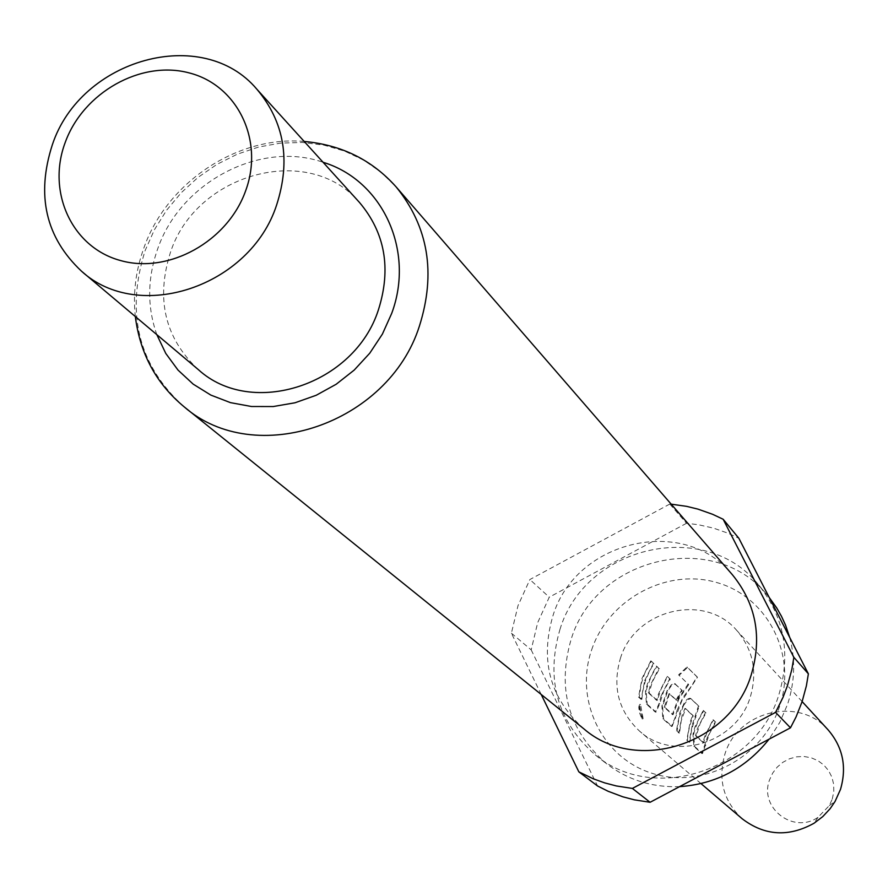 <?xml version="1.0" encoding="UTF-8"?>
<svg xmlns="http://www.w3.org/2000/svg" width="888" height="888" viewBox="0 0 888 888"><rect width="100%" height="100%" fill="white"/><g stroke="black" fill="none" stroke-linecap="round" stroke-linejoin="round"><path stroke-width="0.67" stroke-dasharray="4.44 3.33" d="M642.102 718.825L639.504 704.462L638.727 707.203L639.415 712.52L641.747 718.403L643.145 718.703L640.57 704.506L639.549 706.06L639.593 709.568L642.823 718.603M832.267 799.045L833.799 791.73L833.677 784.315L831.912 777.167L828.582 770.64L823.864 765.056L818.003 760.705L811.288 757.808L804.051 756.487L796.669 756.82L789.488 758.785L782.894 762.281L777.189 767.132L772.671 773.093L769.552 779.886C758.84 807.658 793.317 834.531 817.992 817.326L829.325 805.583L832.267 799.045M828.104 729.858C799.311 696.025 737.573 710.8 724.897 754.167C717.682 779.542 723.465 801.098 742.279 818.847M591.674 649.772C608.569 599.134 666.855 567.71 716.971 582.595C767.321 596.725 797.213 654.512 779.72 706.027C762.981 757.764 702.952 789.476 652.713 773.504C602.197 758.285 574.048 700.199 591.674 649.772M679.575 786.646C651.947 787.578 627.461 779.842 606.138 763.425C568.475 730.202 556.809 688.833 571.139 639.327C595.948 556.31 715.373 529.026 767.809 595.815L769.274 597.58M789.665 637.351C795.559 659.44 794.893 681.662 787.667 704.018L779.842 722.333L769.064 739.182M559.973 629.392C585.114 545.443 705.871 517.76 758.863 585.259C784.348 617.304 791.019 653.779 778.887 694.671C756.321 770.895 653.124 804.128 595.271 754.878C557.209 721.289 545.443 679.464 559.973 629.392M583.904 728.87C550.127 698.479 539.793 660.827 552.891 615.917C575.624 540.215 684.16 514.674 732.467 574.836M198.324 369.608C164.946 338.228 155.655 299.167 170.429 252.436C196.115 172.883 309.046 142.28 359.507 202.486M541.214 694.483L511.399 633.188L518.037 605.549L529.881 579.531L669.796 504.051L671.195 504.162M511.399 633.188L531.179 649.861L537.651 622.732L549.25 597.202L529.881 579.531M707.17 737.906L715.217 721.778L713.009 719.691L704.928 735.863L702.941 742.401L695.593 735.741L697.302 728.87L705.461 712.553L703.196 710.411L695.015 726.773L692.995 734.221L693.872 746.397L701.831 753.512L707.17 737.906M692.407 724.375L698.468 705.938L690.32 698.245L689.354 698.279L687.068 699.367L684.204 702.996L679.786 712.82L676.423 730.857L678.809 732.989L682.173 714.995L685.025 708.369L692.596 715.395L690.087 722.244L686.757 740.081L689.088 742.168L692.407 724.375M677.067 710.322L682.972 697.491L691.419 686.124L697.025 676.734L687.035 666.944L678.599 674.88L688.111 684.015L678.099 699.045L672.338 714.563L664.424 707.425L664.424 706.537L669.108 693.595L676.023 700.022L681.695 690.087L674.758 683.538L671.417 684.648L667.077 690.698L661.882 706.038L662.848 718.769L671.428 726.406L675.024 717.881L677.067 710.322M661.172 695.748L669.696 678.732L667.221 676.39L658.674 693.45L656.554 700.277L648.351 692.862L650.149 685.647L658.807 668.409L656.265 666.011L647.596 683.294L645.432 691.186L646.464 704.195L655.366 712.098L659.063 703.474L661.172 695.748M644.677 680.619L653.368 663.28L650.804 660.85L642.08 678.243L638.516 697.113L641.125 699.389L644.677 680.619M620.401 658.363C634.953 609.512 704.45 592.429 736.64 630.291C753.157 649.605 757.686 671.905 750.227 697.202C736.596 743.289 673.404 762.359 639.471 731.046C618.448 711.177 612.087 686.946 620.401 658.363M669.796 504.051L686.502 523.287L698.223 524.697L713.519 528.127L728.282 533.3L738.872 538.283M686.502 523.287L549.25 597.202M531.179 649.861L597.546 785.969M641.858 699.389L642.723 691.308L645.398 680.763L649.705 670.729L653.968 663.68L651.404 661.249L644.755 673.282L641.247 683.649L639.249 697.113L641.858 699.389L641.125 699.389M639.249 697.113L638.516 697.113M651.404 661.249L650.804 660.85M653.968 663.68L653.368 663.28M647.197 704.195L656.088 712.098L659.773 703.596L663.802 690.864L670.285 679.131L667.82 676.778L665.834 679.831L660.916 689.51L657.264 700.399L649.061 692.995L652.414 681.673L659.395 668.797L656.865 666.411L651.059 676.578L647.063 687.534L646.153 691.308L647.197 704.195L646.464 704.195M646.153 691.308L645.432 691.186M656.865 666.411L656.265 666.011M659.395 668.797L658.807 668.409M649.061 692.085L648.351 691.941M649.061 692.995L648.351 692.862M657.264 700.399L656.554 700.277M657.597 699.811L656.898 699.677M667.82 676.778L667.221 676.39M670.285 679.131L669.696 678.732M659.773 703.596L659.063 703.474M656.088 712.098L655.366 712.098M688.289 685.203L678.998 698.756L673.037 714.696L665.123 707.547L669.275 694.427L669.752 693.883L676.667 700.299L682.284 690.476L674.813 683.927L671.495 685.525L667.732 690.997L662.592 706.16L663.569 718.769L672.138 726.417L681.64 701.22L697.457 677.289L687.467 667.51L679.131 675.346L688.633 684.481L688.289 685.203L687.756 684.748M687.467 667.51L687.035 666.944M697.457 677.289L697.025 676.734M675.713 718.004L675.024 717.881M672.138 726.417L671.428 726.406M663.569 718.769L662.848 718.769M662.592 706.16L661.882 706.038M667.732 690.997L667.077 690.698M675.346 683.927L674.758 683.538M682.284 690.476L681.695 690.087M676.667 700.299L676.023 700.022M669.752 693.883L669.108 693.595M669.275 694.427L668.62 694.15M665.123 706.67L664.424 706.537M665.123 707.547L664.424 707.425M673.037 714.696L672.338 714.563M673.359 714.107L672.671 713.974M683.46 705.616L679.009 717.959L677.122 730.857L679.52 732.989L681.218 720.856L685.658 708.646L693.228 715.673L689.565 726.362L687.9 734.898L687.456 740.093L689.787 742.179L691.641 729.459L699.034 706.326L690.897 698.623L687.667 699.722L683.46 705.616L682.817 705.338M690.897 698.623L690.32 698.245M699.034 706.326L698.468 705.938M696.003 717.304L695.382 717.016M689.787 742.179L689.088 742.168M687.456 740.093L686.757 740.081M693.073 716.494L692.44 716.228M693.228 715.673L692.596 715.395M685.658 708.646L685.025 708.369M685.192 709.19L684.548 708.913M679.52 732.989L678.809 732.989M677.122 730.857L676.423 730.857M694.56 746.397L702.519 753.524L709.656 733.288L715.784 722.155L713.564 720.068L711.688 722.954L707.037 732.156L703.607 742.523L696.27 735.875L700.11 723.542L706.027 712.931L703.762 710.789L698.29 720.401L694.527 730.769L693.672 734.343L694.56 746.397L693.872 746.397M693.672 734.343L692.995 734.221M703.762 710.789L703.196 710.411M706.027 712.931L705.461 712.553M696.281 735.02L695.604 734.887M696.27 735.875L695.593 735.741M703.607 742.523L702.941 742.401M703.918 741.946L703.252 741.824M713.564 720.068L713.009 719.691M715.784 722.155L715.217 721.778M705.86 745.365L705.183 745.243M702.519 753.524L701.831 753.512M639.826 704.573L640.57 704.506M184.127 406.804C138.35 365.334 125.375 313.187 145.21 250.372L154.457 229.67L166.556 210.301L181.241 192.707L198.179 177.278L216.994 164.336L237.285 154.19L258.597 147.053L280.464 143.112L302.386 142.457L323.887 145.121L344.477 151.049L363.68 160.14L381.041 172.194L396.17 186.957M156.821 334.643C147.042 306.848 147.33 278.277 157.676 248.918C180.419 182.306 260.195 140.193 323.077 162.282M642.424 718.936L643.145 718.703M758.863 585.259L767.809 595.815M304.207 141.458C237.951 135.387 167.055 182.018 144.011 247.586C135.731 270.407 132.845 293.384 135.331 316.539M802.13 701.587L736.64 630.291M701.02 783.616L639.471 731.046M595.271 754.878L606.138 763.425M829.325 805.583L835.053 801.464M817.992 817.326L814.085 823.209M639.504 704.462L640.237 704.395"/><path stroke-width="1.33" d="M701.02 783.616L742.279 818.847C764.735 835.874 788.666 837.329 814.085 823.209L822.743 816.627L830.169 808.657L835.053 801.464L840.503 789.365C846.997 766.955 842.867 747.119 828.104 729.858L802.13 701.587M769.274 597.58L776.734 607.969L781.495 616.339L785.525 625.108L789.665 637.351M732.467 574.836C756.121 603.984 762.37 637.329 751.215 674.869C730.558 744.377 636.108 774.358 583.904 728.87L184.127 406.804C255.023 468.997 388.411 424.209 419.425 326.04C436.13 273.082 428.382 226.729 396.17 186.957L732.467 574.836M52.348 144.755C80.719 58.686 202.786 24.664 256.91 89.266C284.371 121.9 290.942 160.495 276.601 205.061C250.238 286.646 138.706 323.72 81.463 271.162C45.699 237.473 35.997 195.338 52.348 144.755M256.91 89.266L359.507 202.486C385.126 232.889 391.43 268.642 378.443 309.746C354.578 384.97 251.726 418.548 198.324 369.608L81.463 271.162M65.279 142.28C83.328 92.507 140.87 60.051 188.944 72.849C237.285 84.915 264.347 140.071 245.676 190.698C227.739 241.525 168.498 274.337 120.324 260.484C71.873 247.375 46.52 191.864 65.279 142.28M671.195 504.162L686.646 506.36L697.99 509.135L712.631 514.307L723.154 519.258L793.861 657.342L791.819 669.585L787.467 685.647L783.016 697.358L775.568 712.376L632.378 788.422L616.339 785.947L604.628 782.872L593.273 778.798L578.843 771.85L541.214 694.483M793.861 657.342L808.38 673.848L738.872 538.283L723.154 519.258M632.378 788.422L650.094 802.286L634.343 799.833L622.843 796.814L608.08 791.252L597.546 785.969L578.843 771.85M808.38 673.848L806.382 685.858L802.119 701.609L796.103 716.849L790.475 727.816L775.568 712.376M650.094 802.286L790.475 727.816M769.064 739.182C745.787 768.298 715.961 784.115 679.575 786.646M323.077 162.282C382.428 180.231 415.151 250.571 391.697 313.397L382.395 334.099L369.763 353.191L354.19 370.096L336.152 384.271L316.217 395.271L295.027 402.775L273.215 406.549L251.471 406.504L230.469 402.641L210.845 395.093L193.184 384.138L178.022 370.096L165.779 353.435L156.821 334.643M396.17 186.957C372.139 159.973 341.48 144.811 304.207 141.458M135.331 316.539C140.027 353.668 156.299 383.76 184.127 406.804"/></g></svg>
